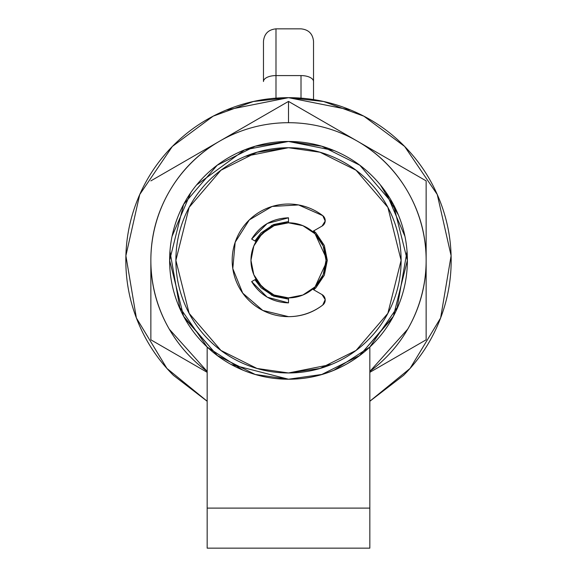 <?xml version="1.0" encoding="UTF-8"?>
<svg xmlns="http://www.w3.org/2000/svg" width="577" height="577" viewBox="0 0 577 577"><rect width="100%" height="100%" fill="white"/><g stroke="black" fill="none" stroke-linecap="round" stroke-linejoin="round"><path stroke-width="0.87" d="M369.835 508.106L369.835 347.145L369.835 508.106L207.165 508.106L207.165 347.145L207.165 548.15L369.835 548.15L369.835 508.106L207.165 508.106L207.165 548.15L369.835 548.15L369.835 508.106M288.5 299.138L271.955 295.431L254.904 279.744L261.071 287.772L273.657 296.181L288.5 299.138M254.904 240.948L271.955 225.261L288.5 221.554L273.657 224.503L261.071 232.913L254.904 240.948M288.5 147.726L320.033 152.234L356.074 170.251L387.867 207.345L401.116 260.342L387.867 313.34L356.074 350.441L320.033 368.458L288.5 372.966L331.595 364.39C345.392 358.678 357.574 350.542 368.133 339.976C378.692 329.417 386.828 317.242 392.548 303.444C398.26 289.647 401.116 275.279 401.116 260.342L387.867 207.345L356.074 170.251L320.033 152.234L288.5 147.726C273.563 147.726 259.203 150.583 245.405 156.302C231.608 162.014 219.426 170.15 208.867 180.709C198.308 191.268 190.172 203.45 184.452 217.248C178.74 231.045 175.884 245.413 175.884 260.342L189.133 313.34L220.926 350.441L256.967 368.458L288.5 372.966L256.967 368.458L220.926 350.441L189.133 313.34L175.884 260.342L189.133 207.345L220.926 170.251L256.967 152.234L288.5 147.726C303.437 147.726 317.797 150.583 331.595 156.302C345.392 162.014 357.574 170.15 368.133 180.709C378.692 191.268 386.828 203.45 392.548 217.248C398.26 231.045 401.116 245.413 401.116 260.342M288.37 147.726L245.405 156.302M175.884 260.342C175.884 275.279 178.74 289.647 184.452 303.444C190.172 317.242 198.308 329.417 208.867 339.976C219.426 350.542 231.608 358.678 245.405 364.39C259.203 370.109 273.563 372.966 288.5 372.966C303.437 372.966 317.797 370.109 331.595 364.39M313.737 230.879L315.929 232.913L324.339 245.499L327.289 260.342L324.339 275.193L315.929 287.772L313.737 289.805L327.289 260.342L313.737 230.887M275.986 28.85L301.014 28.85L275.986 28.85L275.986 98.14L275.986 75.587L301.014 75.587L275.986 75.587A12.514 5.95 180 0 0 263.473 81.537L263.473 41.364L263.473 81.537A12.514 5.95 0 0 1 275.986 75.587L275.986 28.85C268.399 29.607 264.23 33.776 263.473 41.364M301.014 98.14L301.014 75.587A12.514 5.95 0 0 1 313.527 81.537L313.527 41.364L313.527 81.537A12.514 5.95 180 0 0 301.014 75.587L301.014 98.14M313.527 99.583L313.527 81.537L313.527 99.583M207.165 401.253L173.475 375.375C158.221 360.12 146.464 342.529 138.213 322.601C129.955 302.665 125.829 281.915 125.829 260.342C125.829 238.777 129.955 218.019 138.213 198.091C146.464 178.163 158.221 160.572 173.475 145.317C188.729 130.063 206.321 118.314 226.249 110.056C246.177 101.797 266.927 97.672 288.5 97.672C310.073 97.672 330.823 101.797 350.751 110.056L288.5 97.672L323.661 101.516L363.856 116.179L404.65 146.45L437.265 194.528L451.106 255.741L440.626 317.956L410.088 368.414L369.835 401.224M350.751 110.056C370.679 118.314 388.271 130.063 403.525 145.317C418.779 160.572 430.536 178.163 438.787 198.091C447.045 218.019 451.171 238.777 451.171 260.342C451.171 281.915 447.045 302.665 438.787 322.601C430.536 342.529 418.779 360.12 403.525 375.375L369.835 401.253M207.165 401.224L166.912 368.414L136.374 317.956L125.894 255.741L139.735 194.528L172.35 146.45L213.144 116.179L253.339 101.516L288.5 97.672L226.249 110.056M196.62 184.921L244.641 149.854L288.5 141.466L333.989 150.518C348.558 156.555 361.411 165.137 372.554 176.288C383.705 187.431 392.295 200.291 398.325 214.853L380.38 184.921M369.835 371.429L407.708 329.171C419.998 307.873 426.143 284.93 426.143 260.342L426.143 339.795A158.927 158.927 0 0 1 426.129 339.824A158.927 158.927 0 0 0 426.143 339.795L426.143 260.342C426.143 235.755 419.998 212.819 407.708 191.521C395.411 170.229 378.62 153.432 357.322 141.141L426.129 180.868A158.927 158.927 0 0 1 426.143 180.897A158.927 158.927 0 0 0 426.129 180.868L357.322 141.141A137.643 137.643 0 0 0 219.678 141.141A137.643 137.643 0 0 1 288.5 122.699L288.5 101.415A158.927 158.927 0 0 0 288.486 101.415L150.871 180.868A158.927 158.927 0 0 0 150.857 180.897A158.927 158.927 0 0 1 150.871 180.868L219.678 141.141C198.38 153.432 181.589 170.229 169.292 191.521C157.002 212.819 150.857 235.755 150.857 260.342A137.643 137.643 0 0 1 219.678 141.141L288.486 101.415A158.927 158.927 0 0 1 288.514 101.415L288.5 122.699A137.643 137.643 0 0 1 369.835 371.386M150.871 339.824A158.927 158.927 0 0 1 150.857 339.795A158.927 158.927 0 0 0 150.871 339.824L207.165 372.324L150.871 339.824M207.165 371.386A137.643 137.643 0 0 1 150.857 260.342L150.857 339.795L150.857 260.342C150.857 284.93 157.002 307.873 169.292 329.171L207.165 371.429M369.835 372.324L426.129 339.824L369.835 372.324M426.143 260.342L426.143 180.897L426.143 260.342M357.322 141.141L288.514 101.415A158.927 158.927 0 0 0 288.5 101.415L357.322 141.141M322.767 215.661L325.204 221.041L322.089 226.061L312.583 231.543L322.089 226.061L325.204 221.041L322.767 215.661A56.308 56.308 0 0 0 235.171 242.246A56.308 56.308 0 0 0 288.493 316.65A56.308 56.308 0 0 1 235.171 242.246A56.308 56.308 0 0 1 322.767 215.661A6.268 6.268 0 0 1 322.089 226.061A6.268 6.268 0 0 0 322.767 215.661L298.569 204.943L272.142 206.458L249.329 219.887L235.171 242.246L232.798 268.608L242.722 293.145L262.766 310.433L288.493 316.65C301.237 316.65 312.662 312.777 322.767 305.017A6.26 6.26 0 0 0 322.053 294.609A6.26 6.26 0 0 1 322.767 305.017A56.308 56.308 0 0 1 288.493 316.65A56.308 56.308 0 0 0 322.767 305.017L325.204 299.622L322.053 294.609L312.583 289.142L322.053 294.609L325.204 299.622L322.767 305.017M288.5 222.809L288.5 217.803C272.452 218.373 260.169 225.47 251.651 239.073C260.169 225.47 272.452 218.373 288.5 217.803L288.5 222.809A37.541 37.541 0 0 1 326.041 260.342A37.541 37.541 0 0 1 288.5 297.883L288.5 302.889C272.452 302.312 260.169 295.222 251.651 281.612C260.169 295.222 272.452 302.312 288.5 302.889L288.5 297.883A37.541 37.541 0 0 1 250.959 260.342A37.541 37.541 0 0 1 288.5 222.809L274.133 225.665L261.958 233.8L253.815 245.982L250.959 260.342L253.815 274.71L261.958 286.892L274.133 295.027L288.5 297.883L302.867 295.027L315.042 286.892L323.185 274.71L326.041 260.342L323.185 245.982L315.042 233.8L302.867 225.665L288.5 222.809M251.651 239.073L255.986 241.575L251.651 239.073L267.223 223.501L288.5 217.803L267.223 223.501L251.651 239.073M255.986 279.117L251.651 281.612L255.986 279.117M288.5 302.889L267.223 297.191L251.651 281.612L267.223 297.191L288.5 302.889M178.697 214.788L178.675 214.853C184.705 200.291 193.295 187.431 204.446 176.288C215.589 165.137 228.442 156.555 243.011 150.518C257.573 144.488 272.733 141.466 288.5 141.466L321.786 146.226L359.824 165.246L393.391 204.402L407.376 260.342L393.391 316.29L359.824 355.446L321.786 374.466L288.5 379.219L255.214 374.466L217.176 355.446L183.609 316.29L169.624 260.342L183.609 204.402L217.176 165.246L255.214 146.226L288.5 141.466C304.267 141.466 319.427 144.488 333.989 150.518M334.018 370.16L369.77 347.102L398.325 305.839C392.295 320.401 383.705 333.254 372.554 344.404C361.411 355.547 348.558 364.137 333.989 370.174L333.989 370.174C319.427 376.204 304.267 379.219 288.5 379.219C272.733 379.219 257.573 376.204 243.011 370.174L243.025 370.182C228.442 364.137 215.589 355.547 204.446 344.404C193.295 333.254 184.705 320.401 178.675 305.839L207.23 347.102L242.982 370.16M178.675 305.839C172.638 291.27 169.624 276.109 169.624 260.342L169.624 260.371M169.624 260.342C169.624 244.583 172.638 229.415 178.675 214.853M398.325 214.853C404.362 229.415 407.376 244.583 407.376 260.342C407.376 276.109 404.362 291.27 398.325 305.839M179.18 307.065L181.553 312.251M397.82 307.065L395.447 312.251M190.915 192.415L172.04 236.39M169.955 251.32L180.053 309.041M184.445 317.862L217.623 355.807M231.262 364.549L288.5 379.219C311.486 379.219 332.684 373.074 352.1 360.776M359.377 355.807L392.555 317.862M396.947 309.041L407.045 251.32M404.96 236.39L386.085 192.415M301.014 28.85C308.601 29.607 312.77 33.776 313.527 41.364"/></g></svg>
